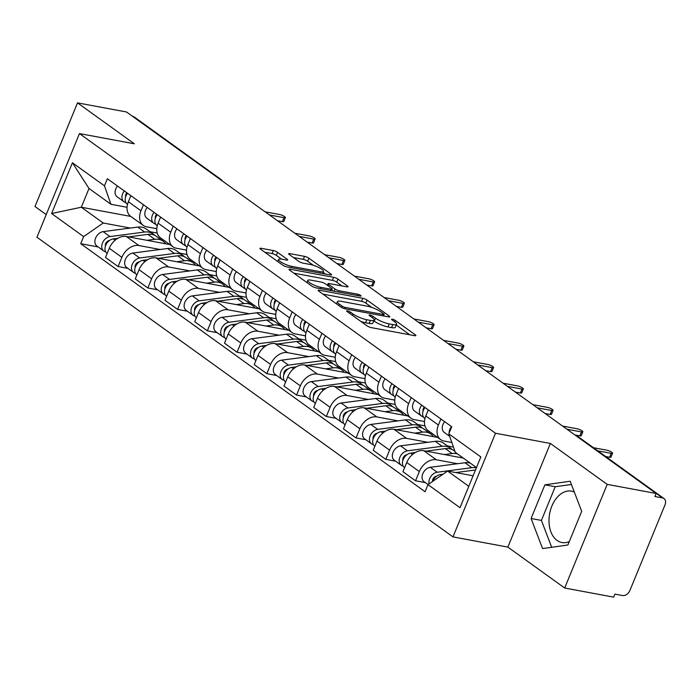 <?xml version="1.0" encoding="UTF-8"?>
<svg xmlns="http://www.w3.org/2000/svg" width="700" height="700" viewBox="0 0 700 700"><rect width="100%" height="100%" fill="white"/><g stroke="black" fill="none" stroke-linecap="round" stroke-linejoin="round"><path stroke-width="1.05" d="M347.445 310.861A2.301 0.516 22.3 0 0 346.623 310.931A2.301 0.516 22.3 0 0 347.06 311.491L366.949 325.815A3.29 0.735 22.3 0 0 371.236 327.609L414.715 335.703A3.29 0.735 22.3 0 0 415.887 335.598A3.29 0.735 22.3 0 0 415.257 334.801L395.369 320.477A2.301 0.516 22.3 0 0 392.368 319.217A2.301 0.516 22.3 0 0 391.554 319.287A2.301 0.516 22.3 0 0 391.991 319.848L394.564 321.703A10.526 2.354 22.3 0 1 396.567 324.257A10.526 2.354 22.3 0 1 392.822 324.581L389.2 323.908A10.526 2.354 22.3 0 1 375.48 318.15L372.908 316.304A2.301 0.516 22.3 0 0 369.906 315.044A2.301 0.516 22.3 0 0 369.084 315.114A2.301 0.516 22.3 0 0 369.53 315.674L372.102 317.52A10.526 2.354 22.3 0 1 374.106 320.075A10.526 2.354 22.3 0 1 370.361 320.399L366.739 319.725A10.526 2.354 22.3 0 1 353.019 313.976L350.446 312.121A2.301 0.516 22.3 0 0 347.445 310.861M569.266 541.616A26.136 17.377 100.5 0 1 561.942 542.526A26.136 17.377 100.5 0 1 557.051 540.409A26.136 17.377 100.5 0 1 550.559 509.81A26.136 17.377 100.5 0 1 571.506 491.137A26.136 17.377 100.5 0 1 574.324 492.048M277.576 252.35A3.29 0.735 22.3 0 0 273.289 250.547L261.091 248.281A3.29 0.735 22.3 0 0 259.919 248.377A3.29 0.735 22.3 0 0 260.549 249.182L282.634 265.081A3.29 0.735 22.3 0 0 286.921 266.884L330.4 274.969A3.29 0.735 22.3 0 0 331.572 274.873A3.29 0.735 22.3 0 0 330.942 274.076L308.858 258.169A3.29 0.735 22.3 0 0 304.57 256.366L289.835 253.627A3.29 0.735 22.3 0 0 288.662 253.733A3.29 0.735 22.3 0 0 289.293 254.529L298.743 261.336A3.29 0.735 22.3 0 0 303.03 263.13L310.336 264.495A8.794 1.96 22.3 0 1 319.279 267.759A8.794 1.96 22.3 0 1 323.488 271.434A8.794 1.96 22.3 0 1 320.355 271.705L291.725 266.376A8.794 1.96 22.3 0 1 282.791 263.104A8.794 1.96 22.3 0 1 278.582 259.429A8.794 1.96 22.3 0 1 281.715 259.166L286.484 260.05A3.29 0.735 22.3 0 0 287.656 259.954A3.29 0.735 22.3 0 0 287.026 259.158L277.576 252.35L276.342 255.369A3.29 0.735 22.3 0 0 272.055 253.575L264.766 252.219M550.375 443.45L507.867 547.102L564.681 588.026L607.197 484.374L550.375 443.45L495.495 433.239L79.45 133.577L134.33 143.789L77.507 102.865L126.481 111.974L656.171 493.483L654.929 496.51L662.559 497.927L576.179 435.715A6.703 4.454 -79.5 0 0 575.365 435.286M607.197 484.374L656.171 493.483M319.296 290.203A3.29 0.735 22.3 0 0 318.124 290.308A3.29 0.735 22.3 0 0 318.754 291.104L340.839 307.011A3.29 0.735 22.3 0 0 345.126 308.805L388.605 316.899A3.29 0.735 22.3 0 0 389.777 316.794A3.29 0.735 22.3 0 0 389.148 315.998L367.062 300.09A3.29 0.735 22.3 0 0 362.775 298.296L319.296 290.203L318.885 291.2M311.736 286.046L289.651 270.139A3.29 0.735 22.3 0 1 289.021 269.342A3.29 0.735 22.3 0 1 290.194 269.238L333.672 277.331A3.29 0.735 22.3 0 1 337.96 279.125L347.41 285.933A3.29 0.735 22.3 0 1 348.04 286.738A3.29 0.735 22.3 0 1 346.868 286.834L329.236 283.553A3.29 0.735 22.3 0 0 328.064 283.658A3.29 0.735 22.3 0 0 328.694 284.454L334.959 288.969A3.29 0.735 22.3 0 0 339.246 290.762L357.604 294.184A2.301 0.516 22.3 0 1 359.949 295.041A2.301 0.516 22.3 0 1 361.051 295.995A2.301 0.516 22.3 0 1 360.229 296.065L316.024 287.84A3.29 0.735 22.3 0 1 311.736 286.046M564.681 588.026L613.655 597.135L614.898 594.116L622.528 595.534A6.703 4.777 125.8 0 0 629.921 590.406L665 504.884A6.703 4.777 125.8 0 0 663.994 498.531A6.703 4.777 125.8 0 0 662.559 497.927M507.867 547.102L452.988 536.891L36.942 237.23L79.45 133.577M77.507 102.865L35 206.518L46.226 214.602M132.571 116.357L132.869 116.419A6.703 4.777 -54.2 0 1 134.312 117.023L220.684 179.235A6.703 4.777 125.8 0 0 219.249 178.631L132.869 116.419M451.841 442.496L444.027 441.044A15.418 10.99 -54.2 0 1 440.72 439.652A15.418 10.99 -54.2 0 1 438.41 425.031L440.895 418.967M463.286 458.071L423.754 450.713A15.418 10.99 125.8 0 0 406.735 462.508L419.317 471.573A15.418 10.99 -54.2 0 1 436.345 459.778L457.546 463.724M419.317 471.573L415.537 480.786L425.355 482.615M428.312 409.902L425.819 415.975A15.418 10.99 125.8 0 0 428.137 430.588L440.72 439.652M406.735 462.508L402.955 471.73L415.537 480.786M424.498 421.523L414.277 419.615A15.418 10.99 -54.2 0 1 410.97 418.224A15.418 10.99 -54.2 0 1 408.66 403.611L411.154 397.539M395.614 461.195L385.796 459.366L389.576 450.153A15.418 10.99 -54.2 0 1 406.595 438.358L427.805 442.304M447.475 445.961L453.442 447.072M398.571 388.474L396.078 394.546A15.418 10.99 125.8 0 0 398.387 409.159L410.97 418.224M437.596 437.404L394.012 429.293A15.418 10.99 125.8 0 0 376.994 441.088L373.214 450.301L385.796 459.366M394.756 400.094L384.536 398.195A15.418 10.99 -54.2 0 1 381.229 396.804A15.418 10.99 -54.2 0 1 378.919 382.191L381.404 376.119M365.873 439.766L356.055 437.946L359.835 428.724A15.418 10.99 -54.2 0 1 376.854 416.929L398.064 420.875M417.725 424.533L424.935 425.88M368.821 367.054L366.336 373.126A15.418 10.99 125.8 0 0 368.646 387.739L381.229 396.804M407.855 415.975L364.271 407.864A15.418 10.99 125.8 0 0 347.244 419.659L343.464 428.881L356.055 437.946M365.006 378.674L354.795 376.775A15.418 10.99 -54.2 0 1 351.488 375.375A15.418 10.99 -54.2 0 1 349.169 360.762L351.662 354.69M336.123 418.346L326.305 416.517L330.085 407.304A15.418 10.99 -54.2 0 1 347.104 395.509L368.314 399.455M387.984 403.113L395.185 404.451M339.08 345.625L336.586 351.697A15.418 10.99 125.8 0 0 338.896 366.31L351.488 375.375M378.105 394.555L334.521 386.444A15.418 10.99 125.8 0 0 317.502 398.239L313.723 407.453L326.305 416.517M335.265 357.245L325.045 355.346A15.418 10.99 -54.2 0 1 321.738 353.955A15.418 10.99 -54.2 0 1 319.428 339.342L321.921 333.27M306.381 396.918L296.564 395.098L300.344 385.875A15.418 10.99 -54.2 0 1 317.363 374.08L338.572 378.026M358.234 381.684L365.444 383.031M309.33 324.205L306.845 330.277A15.418 10.99 125.8 0 0 309.155 344.89L321.738 353.955M348.364 373.126L304.78 365.015A15.418 10.99 125.8 0 0 287.761 376.81L283.981 386.033L296.564 395.098M305.524 335.825L295.304 333.926A15.418 10.99 -54.2 0 1 291.996 332.526A15.418 10.99 -54.2 0 1 289.686 317.914L292.171 311.841M276.631 375.498L266.814 373.669L270.594 364.455A15.418 10.99 -54.2 0 1 287.621 352.66L308.822 356.606M328.493 360.264L335.703 361.602M279.589 302.785L277.095 308.849A15.418 10.99 125.8 0 0 279.414 323.461L291.996 332.526M318.614 351.706L275.03 343.595A15.418 10.99 125.8 0 0 258.011 355.39L254.231 364.604L266.814 373.669M275.774 314.396L265.554 312.498A15.418 10.99 -54.2 0 1 262.255 311.106A15.418 10.99 -54.2 0 1 259.936 296.494L262.43 290.421M246.89 354.078L237.072 352.249L240.852 343.026A15.418 10.99 -54.2 0 1 257.871 331.231L279.081 335.178M298.751 338.844L305.953 340.183M249.848 281.356L247.354 287.429A15.418 10.99 125.8 0 0 249.664 302.041L262.255 311.106M288.873 330.277L245.289 322.175A15.418 10.99 125.8 0 0 228.27 333.97L224.49 343.184L237.072 352.249M246.032 292.976L235.812 291.078A15.418 10.99 -54.2 0 1 232.505 289.678A15.418 10.99 -54.2 0 1 230.195 275.065L232.68 269.001M217.149 332.649L207.331 330.82L211.111 321.606A15.418 10.99 -54.2 0 1 228.13 309.811L249.34 313.757M269.001 317.415L276.211 318.754M220.097 259.936L217.612 266.009A15.418 10.99 125.8 0 0 219.923 280.621L232.505 289.678M259.131 308.858L215.548 300.746A15.418 10.99 125.8 0 0 198.52 312.541L194.74 321.755L207.331 330.82M216.282 271.556L206.071 269.649A15.418 10.99 -54.2 0 1 202.764 268.257A15.418 10.99 -54.2 0 1 200.454 253.645L202.939 247.572M187.399 311.229L177.581 309.4L181.361 300.186A15.418 10.99 -54.2 0 1 198.38 288.391L219.59 292.338M239.26 295.995L246.461 297.334M190.356 238.507L187.862 244.58A15.418 10.99 125.8 0 0 190.181 259.192L202.764 268.257M229.381 287.429L185.798 279.326A15.418 10.99 125.8 0 0 168.779 291.121L164.999 300.335L177.581 309.4M186.541 250.127L176.321 248.229A15.418 10.99 -54.2 0 1 173.014 246.838A15.418 10.99 -54.2 0 1 170.704 232.225L173.197 226.152M157.657 289.8L147.84 287.971L151.62 278.757A15.418 10.99 -54.2 0 1 168.639 266.963L189.849 270.909M209.51 274.566L216.72 275.914M160.606 217.088L158.121 223.16A15.418 10.99 125.8 0 0 160.431 237.773L173.014 246.838M199.64 266.009L156.056 257.898A15.418 10.99 125.8 0 0 139.037 269.692L135.258 278.915L147.84 287.971M156.8 228.707L146.58 226.8A15.418 10.99 -54.2 0 1 143.273 225.409A15.418 10.99 -54.2 0 1 140.963 210.796L143.447 204.724M127.907 268.38L118.09 266.551L121.87 257.338A15.418 10.99 -54.2 0 1 138.898 245.543L160.099 249.489M179.769 253.146L186.979 254.485M130.865 195.659L128.38 201.731A15.418 10.99 125.8 0 0 130.69 216.344L143.273 225.409M169.89 244.589L126.315 236.477A15.418 10.99 125.8 0 0 109.288 248.273L105.507 257.486L118.09 266.551M185.771 249.987L186.524 250.53M215.513 271.408L216.265 271.95M245.254 292.836L246.006 293.379M275.004 314.256L275.756 314.799M304.745 335.676L305.498 336.219M334.495 357.105L335.248 357.648M364.236 378.525L364.989 379.067M393.977 399.954L394.73 400.496M423.727 421.374L424.48 421.916M476.472 467.574L455.28 452.305L448.805 433.86L451.719 426.755L107.362 178.736L104.457 185.841L110.933 204.278L89.005 188.484L81.314 207.226L103.241 223.02L130.357 228.06M473.104 475.79L447.598 471.039L468.79 486.308M448.805 433.86L480.839 456.934L460.014 507.701L427.989 484.627L447.598 471.039M103.241 223.02L83.632 236.609L80.719 243.705L425.075 491.733L427.989 484.627M83.632 236.609L51.599 213.535L72.424 162.768L104.457 185.841M495.495 433.239L452.988 536.891M531.081 518.499L542.579 548.581L567.884 545.003L581.691 511.332L570.194 481.241L544.889 484.82L531.081 518.499L541.415 520.415L551.688 547.295M74.41 145.871L60.55 179.673M130.804 216.431L81.314 207.226L51.599 213.535M127.05 207.279L110.933 204.278M150.028 231.718L157.229 233.065M156.021 228.559L156.774 229.101M98.166 246.951L80.719 243.705M89.005 188.484L72.424 162.768M571.428 484.452L555.231 486.745L541.415 520.415M555.231 486.745L544.889 484.82M360.946 321.493A10.526 2.354 22.3 0 0 365.496 322.744L366.739 319.725M374.106 320.075L372.864 323.102A10.526 2.354 22.3 0 1 369.119 323.418L365.496 322.744M396.567 324.257L395.334 327.285A10.526 2.354 22.3 0 1 391.58 327.6L387.957 326.926A10.526 2.354 22.3 0 1 374.238 321.178L373.791 320.854M409.797 334.784L396.252 325.027M371.822 307.431L365.829 303.109A3.29 0.735 22.3 0 0 361.541 301.315L322.971 294.14M342.16 306.154A2.301 0.516 22.3 0 0 345.161 307.414L383.329 314.51A2.301 0.516 22.3 0 0 384.151 314.44A2.301 0.516 22.3 0 0 383.705 313.889L380.993 311.929A10.526 2.354 22.3 0 0 367.273 306.18L341.189 301.324A10.526 2.354 22.3 0 0 337.444 301.648A10.526 2.354 22.3 0 0 339.447 304.203L342.16 306.154L341.618 307.493M293.869 273.175L332.439 280.35L333.672 277.331M341.959 285.924L336.726 282.152A3.29 0.735 22.3 0 0 332.439 280.35M331.651 290.5L332.124 290.841M310.94 280.149A8.794 1.96 22.3 0 0 307.808 280.42A8.794 1.96 22.3 0 0 312.016 284.095A8.794 1.96 22.3 0 0 320.95 287.359L331.039 289.24A3.29 0.735 22.3 0 0 332.211 289.135A3.29 0.735 22.3 0 0 331.581 288.339L325.308 283.824A3.29 0.735 22.3 0 0 321.02 282.03L310.94 280.149M281.575 259.14L276.342 255.369M313.25 265.248L307.624 261.188A3.29 0.735 22.3 0 0 303.336 259.394L293.51 257.565M325.491 274.059L323.111 272.344M436.686 476.149L436.467 476.184A4.025 2.87 125.8 0 0 432.539 481.469M476.359 467.854A20.108 14.332 125.8 0 0 471.835 467.696L437.185 472.229A8.374 5.976 125.8 0 0 429.118 483.84M470.304 463.129A20.108 14.332 125.8 0 0 464.966 462.752L430.316 467.285A8.374 5.976 125.8 0 0 422.887 473.515A8.374 5.976 125.8 0 0 424.051 481.679L428.067 484.566M433.58 479.64L432.775 479.491M475.484 469.98A20.108 14.332 125.8 0 0 475.073 470.032L455.761 472.561M442.986 474.233L440.422 474.565A8.374 5.976 125.8 0 0 432.784 481.302M597.791 450.852L611.196 453.346A3.85 0.857 22.3 0 0 612.57 453.224L610.96 457.153A3.85 0.857 -157.7 0 1 609.586 457.275L605.71 456.549M449.129 433.081A8.374 5.976 -54.2 0 1 451.517 426.615M444.544 432.609A8.374 5.976 -54.2 0 1 444.255 432.416A8.374 5.976 -54.2 0 1 444.658 421.671M612.57 453.224A3.85 0.857 22.3 0 0 610.724 451.614A3.85 0.857 22.3 0 0 606.812 450.188L593.407 447.694M406.945 454.729L406.726 454.755A4.025 2.87 125.8 0 0 402.868 460.381M452.051 449.505A20.108 14.332 125.8 0 0 450.546 448.175A20.108 14.332 125.8 0 0 442.085 446.276L407.435 450.809A8.374 5.976 125.8 0 0 400.006 457.039A8.374 5.976 125.8 0 0 401.17 465.194A8.374 5.976 125.8 0 0 402.973 465.955L403.121 466.069M450.546 448.175L443.686 443.231A20.108 14.332 125.8 0 0 435.225 441.332L400.575 445.865A8.374 5.976 125.8 0 0 393.146 452.095A8.374 5.976 125.8 0 0 394.31 460.25L401.17 465.194M403.83 458.22L403.034 458.071M454.939 451.343L453.793 450.511A20.108 14.332 125.8 0 0 445.331 448.604L426.02 451.133M457.529 453.924A20.108 14.332 125.8 0 0 452.191 453.548L444.456 454.562M415.266 452.541L410.681 453.145A8.374 5.976 125.8 0 0 403.252 459.375A8.374 5.976 125.8 0 0 404.416 467.53L404.618 467.679M377.204 433.3L376.976 433.335A4.025 2.87 125.8 0 0 373.126 438.961M422.31 428.076A20.108 14.332 125.8 0 0 420.805 426.755A20.108 14.332 125.8 0 0 412.344 424.848L377.694 429.389A8.374 5.976 125.8 0 0 370.265 435.61A8.374 5.976 125.8 0 0 371.429 443.774A8.374 5.976 125.8 0 0 373.223 444.526L373.38 444.64M420.805 426.755L413.936 421.811A20.108 14.332 125.8 0 0 405.475 419.904L370.825 424.445A8.374 5.976 125.8 0 0 363.396 430.666A8.374 5.976 125.8 0 0 364.56 438.83L371.429 443.774M374.089 436.791L373.284 436.642M433.431 436.625A20.108 14.332 125.8 0 0 430.911 434.026L424.043 429.082A20.108 14.332 125.8 0 0 415.581 427.184L396.279 429.713M430.911 434.026A20.108 14.332 125.8 0 0 422.45 432.127L414.706 433.142M385.516 431.121L380.931 431.716A8.374 5.976 125.8 0 0 373.502 437.946A8.374 5.976 125.8 0 0 374.666 446.11L374.868 446.25M424.9 418.46A8.374 5.976 -54.2 0 1 424.611 418.276A8.374 5.976 -54.2 0 1 425.014 407.523M566.947 429.223L581.455 431.918A3.85 0.857 22.3 0 0 582.82 431.804L581.21 435.733A3.85 0.857 -157.7 0 1 579.836 435.846L574.858 434.919M423.062 411.092L423.08 411.101A4.025 2.87 -54.2 0 1 424.305 407.015M423.675 417.34L421.662 416.132A8.374 5.976 -54.2 0 1 421.374 415.94A8.374 5.976 -54.2 0 1 421.776 405.186M414.794 411.189A8.374 5.976 -54.2 0 1 414.505 410.996A8.374 5.976 -54.2 0 1 414.908 400.243M582.82 431.804A3.85 0.857 22.3 0 0 580.983 430.194A3.85 0.857 22.3 0 0 577.062 428.759L562.564 426.064M395.159 397.04A8.374 5.976 -54.2 0 1 394.87 396.848A8.374 5.976 -54.2 0 1 395.273 386.102M537.197 407.794L551.705 410.498A3.85 0.857 22.3 0 0 553.079 410.375L551.469 414.304A3.85 0.857 -157.7 0 1 550.095 414.426L545.116 413.499M393.321 389.672L393.33 389.681A4.025 2.87 -54.2 0 1 394.564 385.586M393.925 395.92L391.912 394.704A8.374 5.976 -54.2 0 1 391.632 394.511A8.374 5.976 -54.2 0 1 392.026 383.766M385.053 389.76A8.374 5.976 -54.2 0 1 384.764 389.567A8.374 5.976 -54.2 0 1 385.166 378.822M553.079 410.375A3.85 0.857 22.3 0 0 551.233 408.774A3.85 0.857 22.3 0 0 547.321 407.339L532.814 404.635M347.454 411.88L347.235 411.906A4.025 2.87 125.8 0 0 343.376 417.533M392.56 406.656A20.108 14.332 125.8 0 0 391.055 405.326A20.108 14.332 125.8 0 0 382.594 403.428L347.953 407.96A8.374 5.976 125.8 0 0 340.515 414.19A8.374 5.976 125.8 0 0 341.679 422.345A8.374 5.976 125.8 0 0 343.481 423.106L343.639 423.22M391.055 405.326L384.195 400.382A20.108 14.332 125.8 0 0 375.734 398.484L341.084 403.016A8.374 5.976 125.8 0 0 333.655 409.246A8.374 5.976 125.8 0 0 334.819 417.401L341.679 422.345M344.339 415.371L343.543 415.223M403.69 415.205A20.108 14.332 125.8 0 0 401.161 412.606L394.301 407.662A20.108 14.332 125.8 0 0 385.84 405.764L366.529 408.284M401.161 412.606A20.108 14.332 125.8 0 0 392.7 410.707L384.965 411.714M355.775 409.692L351.19 410.296A8.374 5.976 125.8 0 0 343.761 416.526A8.374 5.976 125.8 0 0 344.925 424.681L345.126 424.83M317.713 390.451L317.494 390.486A4.025 2.87 125.8 0 0 313.635 396.113M362.819 385.227A20.108 14.332 125.8 0 0 361.314 383.906A20.108 14.332 125.8 0 0 352.852 381.999L318.203 386.54A8.374 5.976 125.8 0 0 310.774 392.761A8.374 5.976 125.8 0 0 311.938 400.925A8.374 5.976 125.8 0 0 313.731 401.686L313.889 401.791M361.314 383.906L354.445 378.963A20.108 14.332 125.8 0 0 345.984 377.055L311.342 381.596A8.374 5.976 125.8 0 0 303.905 387.817A8.374 5.976 125.8 0 0 305.078 395.981L311.938 400.925M314.598 393.951L313.793 393.803M373.94 393.776A20.108 14.332 125.8 0 0 371.42 391.186L364.551 386.234A20.108 14.332 125.8 0 0 356.09 384.335L336.787 386.864M371.42 391.186A20.108 14.332 125.8 0 0 362.959 389.279L355.215 390.294M326.034 388.273L321.449 388.876A8.374 5.976 125.8 0 0 314.011 395.098A8.374 5.976 125.8 0 0 315.175 403.261L315.385 403.41M287.971 369.031L287.744 369.058A4.025 2.87 125.8 0 0 283.885 374.684M333.078 363.808A20.108 14.332 125.8 0 0 331.572 362.477A20.108 14.332 125.8 0 0 323.111 360.579L288.461 365.111A8.374 5.976 125.8 0 0 281.033 371.341A8.374 5.976 125.8 0 0 282.196 379.505A8.374 5.976 125.8 0 0 283.99 380.257L284.148 380.371M331.572 362.477L324.704 357.534A20.108 14.332 125.8 0 0 316.243 355.635L281.592 360.168A8.374 5.976 125.8 0 0 274.164 366.398A8.374 5.976 125.8 0 0 275.328 374.561L282.196 379.505M284.856 372.523L284.051 372.374M344.199 372.356A20.108 14.332 125.8 0 0 341.67 369.757L334.81 364.814A20.108 14.332 125.8 0 0 326.349 362.915L307.037 365.444M341.67 369.757A20.108 14.332 125.8 0 0 333.209 367.859L325.474 368.874M296.284 366.844L291.699 367.447A8.374 5.976 125.8 0 0 284.27 373.678A8.374 5.976 125.8 0 0 285.434 381.832L285.635 381.981M365.409 375.62A8.374 5.976 -54.2 0 1 365.129 375.428A8.374 5.976 -54.2 0 1 365.523 364.674M507.456 386.374L521.964 389.069A3.85 0.857 22.3 0 0 523.337 388.955L521.719 392.884A3.85 0.857 -157.7 0 1 520.354 392.998L515.375 392.079M363.58 368.279A4.025 2.87 -54.2 0 1 364.814 364.166M364.184 374.491L362.171 373.284A8.374 5.976 -54.2 0 1 361.882 373.091A8.374 5.976 -54.2 0 1 362.285 362.346M355.311 368.34A8.374 5.976 -54.2 0 1 355.023 368.148A8.374 5.976 -54.2 0 1 355.416 357.402M523.337 388.955A3.85 0.857 22.3 0 0 521.491 387.345A3.85 0.857 22.3 0 0 517.58 385.91L503.073 383.215M335.668 354.191A8.374 5.976 -54.2 0 1 335.379 353.999A8.374 5.976 -54.2 0 1 335.781 343.254M477.715 364.954L492.214 367.649A3.85 0.857 22.3 0 0 493.588 367.535L491.977 371.464A3.85 0.857 -157.7 0 1 490.604 371.578L485.625 370.65M333.83 346.824L333.839 346.832A4.025 2.87 -54.2 0 1 335.072 342.746M334.434 353.071L332.43 351.855A8.374 5.976 -54.2 0 1 332.141 351.671A8.374 5.976 -54.2 0 1 332.535 340.918M325.561 346.911A8.374 5.976 -54.2 0 1 325.273 346.727A8.374 5.976 -54.2 0 1 325.675 335.974M493.588 367.535A3.85 0.857 22.3 0 0 491.741 365.925A3.85 0.857 22.3 0 0 487.83 364.49L473.323 361.795M305.926 332.771A8.374 5.976 -54.2 0 1 305.637 332.579A8.374 5.976 -54.2 0 1 306.04 321.834M447.965 343.525L462.472 346.229A3.85 0.857 22.3 0 0 463.846 346.106L462.236 350.035A3.85 0.857 -157.7 0 1 460.863 350.158L455.884 349.23M304.08 325.404L304.098 325.412A4.025 2.87 -54.2 0 1 305.322 321.317M304.692 331.651L302.68 330.435A8.374 5.976 -54.2 0 1 302.391 330.243A8.374 5.976 -54.2 0 1 302.794 319.498M295.82 325.491A8.374 5.976 -54.2 0 1 295.531 325.299A8.374 5.976 -54.2 0 1 295.934 314.554M463.846 346.106A3.85 0.857 22.3 0 0 462 344.496A3.85 0.857 22.3 0 0 458.089 343.07L443.581 340.366M258.221 347.611L258.002 347.637A4.025 2.87 125.8 0 0 254.144 353.264M303.328 342.379A20.108 14.332 125.8 0 0 301.822 341.058A20.108 14.332 125.8 0 0 293.361 339.15L258.711 343.691A8.374 5.976 125.8 0 0 251.282 349.921A8.374 5.976 125.8 0 0 252.446 358.076A8.374 5.976 125.8 0 0 254.249 358.838L254.398 358.951M301.822 341.058L294.963 336.114A20.108 14.332 125.8 0 0 286.501 334.206L251.851 338.748A8.374 5.976 125.8 0 0 244.422 344.977A8.374 5.976 125.8 0 0 245.586 353.132L252.446 358.076M255.106 351.102L254.31 350.954M314.449 350.928A20.108 14.332 125.8 0 0 311.929 348.338L305.069 343.394A20.108 14.332 125.8 0 0 296.608 341.486L277.296 344.015M311.929 348.338A20.108 14.332 125.8 0 0 303.467 346.43L295.733 347.445M266.543 345.424L261.957 346.027A8.374 5.976 125.8 0 0 254.529 352.249A8.374 5.976 125.8 0 0 255.693 360.412L255.894 360.561M276.176 311.342A8.374 5.976 -54.2 0 1 275.887 311.15A8.374 5.976 -54.2 0 1 276.29 300.405M418.224 322.105L432.731 324.8A3.85 0.857 22.3 0 0 434.096 324.686L432.486 328.615A3.85 0.857 -157.7 0 1 431.113 328.729L426.134 327.801M274.348 304.001A4.025 2.87 -54.2 0 1 275.581 299.898M274.951 310.223L272.939 309.006A8.374 5.976 -54.2 0 1 272.65 308.822A8.374 5.976 -54.2 0 1 273.053 298.069M266.07 304.062A8.374 5.976 -54.2 0 1 265.79 303.879A8.374 5.976 -54.2 0 1 266.184 293.125M434.096 324.686A3.85 0.857 22.3 0 0 432.259 323.076A3.85 0.857 22.3 0 0 428.339 321.641L413.84 318.946M228.48 326.183L228.261 326.209A4.025 2.87 125.8 0 0 224.402 331.835M273.586 320.959A20.108 14.332 125.8 0 0 272.081 319.629A20.108 14.332 125.8 0 0 263.62 317.73L228.97 322.262A8.374 5.976 125.8 0 0 221.541 328.493A8.374 5.976 125.8 0 0 222.705 336.656A8.374 5.976 125.8 0 0 224.499 337.409L224.656 337.523M272.081 319.629L265.213 314.685A20.108 14.332 125.8 0 0 256.751 312.786L222.101 317.319A8.374 5.976 125.8 0 0 214.673 323.549A8.374 5.976 125.8 0 0 215.836 331.713L222.705 336.656M225.365 329.674L224.56 329.525M284.707 329.507A20.108 14.332 125.8 0 0 282.188 326.909L275.319 321.965A20.108 14.332 125.8 0 0 266.858 320.066L247.555 322.595M282.188 326.909A20.108 14.332 125.8 0 0 273.726 325.01L265.983 326.025M236.801 324.004L232.207 324.599A8.374 5.976 125.8 0 0 224.779 330.829A8.374 5.976 125.8 0 0 225.943 338.984L226.152 339.132M246.435 289.922A8.374 5.976 -54.2 0 1 246.146 289.73A8.374 5.976 -54.2 0 1 246.549 278.985M388.474 300.676L402.981 303.38A3.85 0.857 22.3 0 0 404.355 303.257L402.745 307.186A3.85 0.857 -157.7 0 1 401.371 307.309L396.392 306.381M244.598 282.555L244.606 282.564A4.025 2.87 -54.2 0 1 245.84 278.469M245.201 288.803L243.189 287.586A8.374 5.976 -54.2 0 1 242.909 287.394A8.374 5.976 -54.2 0 1 243.303 276.649M236.329 282.642A8.374 5.976 -54.2 0 1 236.04 282.45A8.374 5.976 -54.2 0 1 236.443 271.705M404.355 303.257A3.85 0.857 22.3 0 0 402.509 301.648A3.85 0.857 22.3 0 0 398.598 300.221L384.09 297.517M198.73 304.762L198.511 304.789A4.025 2.87 125.8 0 0 194.653 310.415M243.845 299.539A20.108 14.332 125.8 0 0 242.331 298.209A20.108 14.332 125.8 0 0 233.87 296.31L199.229 300.842A8.374 5.976 125.8 0 0 191.791 307.072A8.374 5.976 125.8 0 0 192.955 315.227A8.374 5.976 125.8 0 0 194.758 315.989L194.915 316.102M242.331 298.209L235.471 293.265A20.108 14.332 125.8 0 0 227.01 291.366L192.36 295.899A8.374 5.976 125.8 0 0 184.931 302.129A8.374 5.976 125.8 0 0 186.095 310.284L192.955 315.227M195.615 308.254L194.819 308.105M254.966 308.079A20.108 14.332 125.8 0 0 252.438 305.489L245.578 300.545A20.108 14.332 125.8 0 0 237.116 298.637L217.805 301.166M252.438 305.489A20.108 14.332 125.8 0 0 243.976 303.581L236.241 304.596M207.051 302.575L202.466 303.179A8.374 5.976 125.8 0 0 195.037 309.409A8.374 5.976 125.8 0 0 196.201 317.564L196.403 317.713M216.694 268.494A8.374 5.976 -54.2 0 1 216.405 268.31A8.374 5.976 -54.2 0 1 216.799 257.556M358.733 279.256L373.24 281.951A3.85 0.857 22.3 0 0 374.614 281.838L373.004 285.766A3.85 0.857 -157.7 0 1 371.63 285.88L366.651 284.953M214.847 261.126L214.865 261.135A4.025 2.87 -54.2 0 1 216.09 257.049M215.46 267.374L213.447 266.166A8.374 5.976 -54.2 0 1 213.159 265.974A8.374 5.976 -54.2 0 1 213.561 255.22M206.588 261.214A8.374 5.976 -54.2 0 1 206.299 261.03A8.374 5.976 -54.2 0 1 206.692 250.276M374.614 281.838A3.85 0.857 22.3 0 0 372.767 280.227A3.85 0.857 22.3 0 0 368.856 278.793L354.349 276.098M168.989 283.334L168.77 283.369A4.025 2.87 125.8 0 0 164.911 288.986M214.095 278.11A20.108 14.332 125.8 0 0 212.59 276.78A20.108 14.332 125.8 0 0 204.129 274.881L169.479 279.422A8.374 5.976 125.8 0 0 162.05 285.644A8.374 5.976 125.8 0 0 163.214 293.808A8.374 5.976 125.8 0 0 165.008 294.56L165.165 294.674M212.59 276.78L205.73 271.836A20.108 14.332 125.8 0 0 197.26 269.938L162.619 274.479A8.374 5.976 125.8 0 0 155.181 280.7A8.374 5.976 125.8 0 0 156.354 288.864L163.214 293.808M165.874 286.825L165.069 286.676M225.216 286.659A20.108 14.332 125.8 0 0 222.696 284.06L215.827 279.116A20.108 14.332 125.8 0 0 207.366 277.217L188.064 279.746M222.696 284.06A20.108 14.332 125.8 0 0 214.235 282.161L206.491 283.176M177.31 281.155L172.725 281.75A8.374 5.976 125.8 0 0 165.287 287.98A8.374 5.976 125.8 0 0 166.451 296.144L166.661 296.284M186.944 247.074A8.374 5.976 -54.2 0 1 186.655 246.881A8.374 5.976 -54.2 0 1 187.058 236.136M328.991 257.828L343.49 260.531A3.85 0.857 22.3 0 0 344.864 260.409L343.254 264.338A3.85 0.857 -157.7 0 1 341.88 264.46L336.901 263.533M185.115 239.733A4.025 2.87 -54.2 0 1 186.349 235.62M185.71 245.954L183.706 244.737A8.374 5.976 -54.2 0 1 183.418 244.545A8.374 5.976 -54.2 0 1 183.811 233.8M176.838 239.794A8.374 5.976 -54.2 0 1 176.549 239.601A8.374 5.976 -54.2 0 1 176.951 228.856M344.864 260.409A3.85 0.857 22.3 0 0 343.017 258.808A3.85 0.857 22.3 0 0 339.106 257.373L324.599 254.669M139.248 261.914L139.02 261.94A4.025 2.87 125.8 0 0 135.161 267.566M184.354 256.69A20.108 14.332 125.8 0 0 182.849 255.36A20.108 14.332 125.8 0 0 174.388 253.461L139.737 257.994A8.374 5.976 125.8 0 0 132.309 264.224A8.374 5.976 125.8 0 0 133.472 272.379A8.374 5.976 125.8 0 0 135.266 273.14L135.424 273.254M182.849 255.36L175.98 250.416A20.108 14.332 125.8 0 0 167.519 248.517L132.869 253.05A8.374 5.976 125.8 0 0 125.44 259.28A8.374 5.976 125.8 0 0 126.604 267.435L133.472 272.379M136.133 265.405L135.327 265.256M195.475 265.23A20.108 14.332 125.8 0 0 192.955 262.64L186.086 257.696A20.108 14.332 125.8 0 0 177.625 255.797L158.322 258.317M192.955 262.64A20.108 14.332 125.8 0 0 184.485 260.741L176.75 261.748M147.56 259.726L142.975 260.33A8.374 5.976 125.8 0 0 135.546 266.56A8.374 5.976 125.8 0 0 136.71 274.715L136.911 274.864M157.202 225.645A8.374 5.976 -54.2 0 1 156.914 225.461A8.374 5.976 -54.2 0 1 157.316 214.707M299.241 236.407L313.749 239.102A3.85 0.857 22.3 0 0 315.123 238.989L313.512 242.918A3.85 0.857 -157.7 0 1 312.139 243.031L307.16 242.104M155.365 218.312A4.025 2.87 -54.2 0 1 156.607 214.2M155.969 224.525L153.956 223.317A8.374 5.976 -54.2 0 1 153.668 223.125A8.374 5.976 -54.2 0 1 154.07 212.38M147.096 218.374A8.374 5.976 -54.2 0 1 146.808 218.181A8.374 5.976 -54.2 0 1 147.21 207.428M315.123 238.989A3.85 0.857 22.3 0 0 313.276 237.379A3.85 0.857 22.3 0 0 309.365 235.944L294.858 233.249M109.498 240.485L109.279 240.52A4.025 2.87 125.8 0 0 105.42 246.146M154.604 235.261A20.108 14.332 125.8 0 0 153.099 233.94A20.108 14.332 125.8 0 0 144.638 232.032L109.987 236.574A8.374 5.976 125.8 0 0 102.559 242.795A8.374 5.976 125.8 0 0 103.723 250.959A8.374 5.976 125.8 0 0 105.525 251.711L105.674 251.825M153.099 233.94L146.239 228.996A20.108 14.332 125.8 0 0 137.778 227.089L103.127 231.63A8.374 5.976 125.8 0 0 95.699 237.851A8.374 5.976 125.8 0 0 96.862 246.015L103.723 250.959M106.382 243.985L105.586 243.828M165.725 243.81A20.108 14.332 125.8 0 0 163.205 241.211L156.345 236.267A20.108 14.332 125.8 0 0 147.884 234.369L128.572 236.898M163.205 241.211A20.108 14.332 125.8 0 0 154.744 239.312L147.009 240.328M117.819 238.306L113.234 238.901A8.374 5.976 125.8 0 0 105.805 245.131A8.374 5.976 125.8 0 0 106.969 253.295L107.17 253.435M127.453 204.225A8.374 5.976 -54.2 0 1 127.164 204.032A8.374 5.976 -54.2 0 1 127.566 193.287M269.5 214.979L284.007 217.683A3.85 0.857 22.3 0 0 285.373 217.569L283.762 221.498A3.85 0.857 -157.7 0 1 282.389 221.611L277.41 220.684M125.633 196.866L125.615 196.857A4.025 2.87 -54.2 0 1 126.857 192.78M126.227 203.105L124.215 201.889A8.374 5.976 -54.2 0 1 123.926 201.696A8.374 5.976 -54.2 0 1 124.329 190.951M117.346 196.945A8.374 5.976 -54.2 0 1 117.066 196.752A8.374 5.976 -54.2 0 1 117.46 186.008M285.373 217.569A3.85 0.857 22.3 0 0 283.535 215.959A3.85 0.857 22.3 0 0 279.615 214.524L265.116 211.829M139.037 269.692L151.62 278.757M168.779 291.121L181.361 300.186M198.52 312.541L211.111 321.606M228.27 333.97L240.852 343.026M258.011 355.39L270.594 364.455M287.761 376.81L300.344 385.875M317.502 398.239L330.085 407.304M347.244 419.659L359.835 428.724M376.994 441.088L389.576 450.153M109.288 248.273L121.87 257.338M126.315 236.477L138.898 245.543M156.056 257.898L168.639 266.963M158.121 223.16L170.704 232.225M185.798 279.326L198.38 288.391M187.862 244.58L200.454 253.645M215.548 300.746L228.13 309.811M217.612 266.009L230.195 275.065M245.289 322.175L257.871 331.231M247.354 287.429L259.936 296.494M275.03 343.595L287.621 352.66M277.095 308.849L289.686 317.914M304.78 365.015L317.363 374.08M306.845 330.277L319.428 339.342M334.521 386.444L347.104 395.509M336.586 351.697L349.169 360.762M364.271 407.864L376.854 416.929M366.336 373.126L378.919 382.191M394.012 429.293L406.595 438.358M396.078 394.546L408.66 403.611M423.754 450.713L436.345 459.778M425.819 415.975L438.41 425.031M128.38 201.731L140.963 210.796M575.881 435.662L576.179 435.715A6.703 4.777 125.8 0 1 577.622 436.319A6.703 6.703 0 0 0 575.321 435.251M218.942 178.57L219.249 178.631A6.703 4.454 -79.5 0 1 219.966 179.305M352.441 315.368L353.019 313.976M369.119 323.418L370.361 320.399M372.339 317.695L372.908 316.304M374.238 321.178L375.48 318.15M387.957 326.926L389.2 323.908M391.58 327.6L392.822 324.581M394.8 321.877L395.369 320.477M414.881 335.729L415.257 334.801M349.869 313.512L350.446 312.121M361.541 301.315L362.775 298.296M365.829 303.109L367.062 300.09M388.771 316.925L389.148 315.998M344.636 308.7L345.161 307.414M382.795 315.814L383.329 314.51M338.879 305.594L339.447 304.203M289.783 270.235L290.194 269.238M336.726 282.152L337.96 279.125M347.034 286.86L347.41 285.933M328.116 285.845L328.694 284.454M334.049 291.2L334.959 288.969M338.713 292.066L339.246 290.762M357.07 295.479L357.604 294.184M320.416 288.662L320.95 287.359M330.505 290.535L331.039 289.24M286.65 260.085L287.026 259.158M291.191 267.68L291.725 266.376M319.821 273L320.355 271.705M289.433 254.625L289.835 253.627M303.336 259.394L304.57 256.366M307.624 261.188L308.858 258.169M330.566 275.004L330.942 274.076M260.68 249.279L261.091 248.281M272.055 253.575L273.289 250.547M471.835 467.696L464.966 462.752M437.185 472.229L430.316 467.285M441.446 475.3L440.422 474.565M611.196 453.346L609.586 457.275M442.085 446.276L435.225 441.332M407.435 450.809L400.575 445.865M452.191 453.548L445.331 448.604M412.545 454.484L410.681 453.145M412.344 424.848L405.475 419.904M377.694 429.389L370.825 424.445M422.45 432.127L415.581 427.184M382.795 433.064L380.931 431.716M581.455 431.918L579.836 435.846M551.705 410.498L550.095 414.426M382.594 403.428L375.734 398.484M347.953 407.96L341.084 403.016M392.7 410.707L385.84 405.764M353.054 411.635L351.19 410.296M352.852 381.999L345.984 377.055M318.203 386.54L311.342 381.596M362.959 389.279L356.09 384.335M323.304 390.215L321.449 388.876M323.111 360.579L316.243 355.635M288.461 365.111L281.592 360.168M333.209 367.859L326.349 362.915M293.562 368.786L291.699 367.447M521.964 389.069L520.354 392.998M492.214 367.649L490.604 371.578M462.472 346.229L460.863 350.158M293.361 339.15L286.501 334.206M258.711 343.691L251.851 338.748M303.467 346.43L296.608 341.486M263.821 347.366L261.957 346.027M432.731 324.8L431.113 328.729M263.62 317.73L256.751 312.786M228.97 322.262L222.101 317.319M273.726 325.01L266.858 320.066M234.071 325.946L232.207 324.599M402.981 303.38L401.371 307.309M233.87 296.31L227.01 291.366M199.229 300.842L192.36 295.899M243.976 303.581L237.116 298.637M204.33 304.517L202.466 303.179M373.24 281.951L371.63 285.88M204.129 274.881L197.26 269.938M169.479 279.422L162.619 274.479M214.235 282.161L207.366 277.217M174.58 283.098L172.725 281.75M343.49 260.531L341.88 264.46M174.388 253.461L167.519 248.517M139.737 257.994L132.869 253.05M184.485 260.741L177.625 255.797M144.839 261.669L142.975 260.33M313.749 239.102L312.139 243.031M144.638 232.032L137.778 227.089M109.987 236.574L103.127 231.63M154.744 239.312L147.884 234.369M115.097 240.249L113.234 238.901M284.007 217.683L282.389 221.611M222.425 181.081A6.703 6.703 0 0 0 220.684 179.235M577.622 436.319L663.994 498.531M383.53 315.954L384.151 314.44M336.516 303.896L337.444 301.648M327.381 285.32L328.064 283.658M306.915 282.581L307.808 280.42M331.555 290.736L332.211 289.135M277.716 261.546L278.582 259.429M322.63 273.525L323.488 271.434M444.255 432.416L449.671 436.319M414.505 410.996L421.374 415.94M384.764 389.567L391.632 394.511M355.023 368.148L361.882 373.091M325.273 346.727L332.141 351.671M295.531 325.299L302.391 330.243M265.79 303.879L272.65 308.822M236.04 282.45L242.909 287.394M206.299 261.03L213.159 265.974M176.549 239.601L183.418 244.545M146.808 218.181L153.668 223.125M117.066 196.752L123.926 201.696"/></g></svg>
